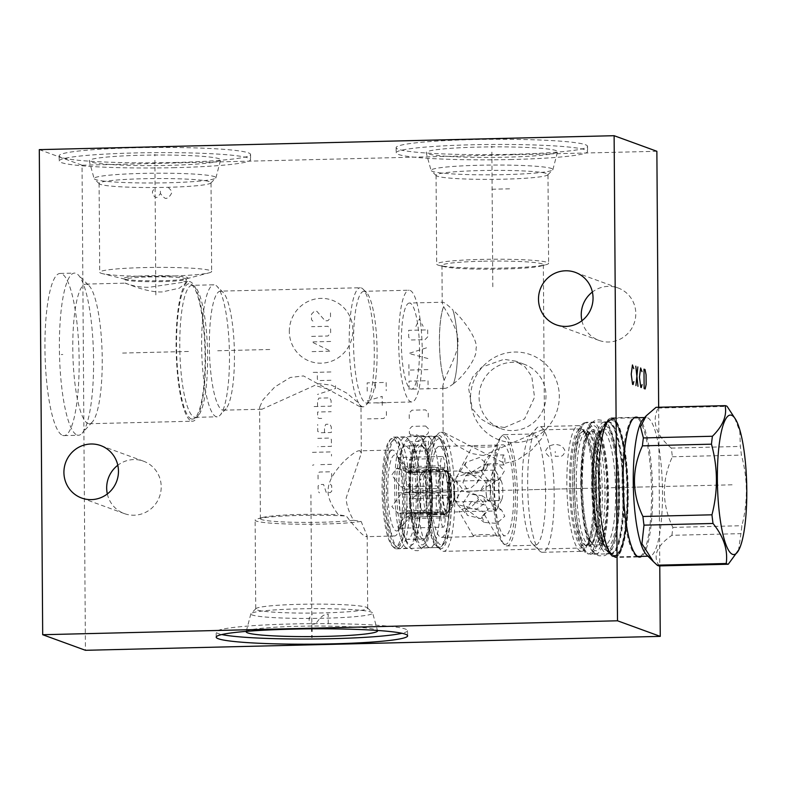 <?xml version="1.0" encoding="UTF-8"?>
<svg xmlns="http://www.w3.org/2000/svg" width="786" height="786" viewBox="0 0 786 786"><rect width="100%" height="100%" fill="white"/><g stroke="black" fill="none" stroke-linecap="round" stroke-linejoin="round"><path stroke-width="0.59" stroke-dasharray="3.93 2.95" d="M658.658 407.266L659.768 565.9M638.252 417.72A70.033 14.679 -91.4 0 1 652.655 492.478A70.033 14.679 -91.4 0 1 641.612 556.38M656.87 151.285L82.049 165.207L85.438 650.297M515.213 442.587A45.421 44.262 -70 0 0 559.298 396.232A45.421 44.262 -70 0 0 514.584 352.04A45.421 44.262 -70 0 0 470.5 398.384A45.421 44.262 -70 0 0 515.213 442.587M107.338 493.962A27.903 27.186 -70 0 0 124.385 513.612A27.903 27.186 -70 0 0 134.141 515.213A27.903 27.186 -70 0 0 160.796 491.8A27.903 27.186 -70 0 0 143.494 461.185A27.903 27.186 -70 0 0 133.748 459.584A27.903 27.186 -70 0 0 117.802 465.253M581.915 320.747A27.903 27.186 -70 0 0 598.971 340.397A27.903 27.186 -70 0 0 608.718 341.998A27.903 27.186 -70 0 0 635.383 318.585A27.903 27.186 -70 0 0 618.081 287.971A27.903 27.186 -70 0 0 608.335 286.369A27.903 27.186 -70 0 0 592.379 292.038M39.3 149.625L82.049 165.207M175.042 162.496A95.705 7.663 179.6 0 0 250.577 154.469A95.705 7.663 179.6 0 0 134.691 147.778A95.705 7.663 179.6 0 0 59.156 155.805A95.705 7.663 179.6 0 0 175.042 162.496M512.01 154.331A95.705 7.663 179.6 0 0 587.535 146.304A95.705 7.663 179.6 0 0 471.649 139.623A95.705 7.663 179.6 0 0 396.124 147.64A95.705 7.663 179.6 0 0 512.01 154.331M62.615 435.375A81.115 17.007 88.6 0 0 64.02 435.611A81.115 17.007 88.6 0 0 79.111 357.434A81.115 17.007 88.6 0 0 61.485 273.675A81.115 17.007 88.6 0 0 60.09 273.44A81.115 17.007 88.6 0 0 44.989 351.607A81.115 17.007 88.6 0 0 62.615 435.375M77.048 435.022A81.115 17.007 88.6 0 0 78.443 435.257A81.115 17.007 88.6 0 0 82.049 433.292A81.115 17.007 88.6 0 0 93.475 353.759A81.115 17.007 88.6 0 0 78.207 274.884A81.115 17.007 88.6 0 0 75.918 273.332A81.115 17.007 -91.4 0 0 74.523 273.086A81.115 17.007 -91.4 0 0 59.422 351.263A81.115 17.007 -91.4 0 0 77.048 435.022M88.985 285.642A69.836 14.639 88.6 0 1 102.141 353.553A69.836 14.639 88.6 0 1 92.296 422.023A69.836 14.639 88.6 0 1 89.191 423.723A69.836 14.639 88.6 0 1 87.993 423.516A69.836 14.639 -91.4 0 1 72.813 351.401A69.836 14.639 -91.4 0 1 85.812 284.09A69.836 14.639 -91.4 0 1 87.02 284.296A69.836 14.639 88.6 0 1 88.985 285.642L78.207 274.884M126.025 283.353C121.751 281.732 134.111 287.814 149.389 287.244L185.486 281.909L186.174 282.714L179.287 288.197L162.221 291.92C147.355 292.638 128.324 284.129 126.025 283.353L125.347 283.137L125.318 279.492A30.418 2.437 179.6 0 0 125.613 279.826A30.418 2.437 179.6 0 0 162.142 281.614A30.418 2.437 179.6 0 0 185.86 279.403A30.418 2.437 179.6 0 0 186.144 279.059A30.418 2.437 179.6 0 0 149.32 276.937A30.418 2.437 179.6 0 0 125.318 279.492M191.293 421.011A69.836 14.639 88.6 0 0 192.501 421.217A69.836 14.639 88.6 0 0 205.5 353.916A69.836 14.639 88.6 0 0 190.33 281.801A69.836 14.639 -91.4 0 0 189.121 281.594A69.836 14.639 -91.4 0 0 176.123 348.896A69.836 14.639 -91.4 0 0 191.293 421.011M191.283 418.918A67.724 14.197 88.6 0 0 194.191 418.555A67.724 14.197 88.6 0 0 205.008 351.067A67.724 14.197 88.6 0 0 190.939 284.178A67.724 14.197 88.6 0 0 190.34 283.893A67.724 14.197 -91.4 0 0 176.536 346.204A67.724 14.197 -91.4 0 0 191.283 418.918M192.098 285.328A66.024 13.843 -91.4 0 0 179.807 348.964A66.024 13.843 -91.4 0 0 194.152 417.15A66.024 13.843 88.6 0 0 195.292 417.337A66.024 13.843 88.6 0 0 196.991 416.796A66.024 13.843 88.6 0 0 207.533 350.998A66.024 13.843 88.6 0 0 193.818 285.799A66.024 13.843 88.6 0 0 193.238 285.524A66.024 13.843 -91.4 0 0 192.098 285.328L213.949 284.807A66.024 13.843 -91.4 0 1 215.089 284.994A66.024 13.843 88.6 0 1 216.956 286.261A66.024 13.843 88.6 0 1 229.384 350.468A66.024 13.843 88.6 0 1 220.08 415.205A66.024 13.843 88.6 0 1 217.142 416.816A66.024 13.843 88.6 0 1 216.012 416.619A66.024 13.843 -91.4 0 1 201.658 348.434A66.024 13.843 -91.4 0 1 213.949 284.807M220.453 291.134A59.54 12.478 -91.4 0 0 209.371 348.512A59.54 12.478 -91.4 0 0 222.3 409.997A59.54 12.478 88.6 0 0 223.332 410.174A59.54 12.478 88.6 0 0 225.975 408.72A59.54 12.478 88.6 0 0 234.366 350.35A59.54 12.478 88.6 0 0 223.155 292.451A59.54 12.478 88.6 0 0 221.475 291.311A59.54 12.478 -91.4 0 0 220.453 291.134L360.312 287.745A59.54 12.478 -91.4 0 1 361.334 287.922A59.54 12.478 88.6 0 1 363.014 289.071A59.54 12.478 88.6 0 1 374.224 346.96A59.54 12.478 88.6 0 1 365.834 405.33A59.54 12.478 88.6 0 1 363.191 406.784A59.54 12.478 88.6 0 1 362.159 406.608A59.54 12.478 -91.4 0 1 349.23 345.123A59.54 12.478 -91.4 0 1 360.312 287.745M359.86 406.667L303.494 375.924L290.299 377.457L274.756 386.997L263.005 399.809L259.616 407.256L260.755 409.064L262.013 409.231L318.625 383.666L331.446 385.101L346.734 393.088L357.777 402.344L361 406.549L359.86 406.667M360.175 450.968C358.131 449.818 352.835 453.188 344.288 461.097C333.274 472.494 327.88 482.486 328.116 491.073C327.723 497.096 331.112 504.985 338.314 514.732L346.302 516.029C356.48 529.116 363.014 535.954 365.922 536.543L367.17 535.836L361.108 521.423L353.513 520.273C348.532 511.332 346.115 503.806 346.243 497.685L361.324 453.149L360.175 450.968L359.31 450.84L392.499 450.044A42.984 9.01 -91.4 0 1 402.599 496.32A42.984 9.01 -91.4 0 1 394.572 535.993A42.984 9.01 -91.4 0 1 384.472 489.717A42.984 9.01 -91.4 0 1 392.499 450.044M353.513 520.273A50.697 4.058 -0.4 0 1 301.844 522.405A50.697 4.058 -0.4 0 1 261.532 519.546A50.697 4.058 -0.4 0 1 260.392 518.701A50.697 4.058 -0.4 0 1 262.721 517.473A50.697 4.058 -0.4 0 1 338.314 514.732M361.108 521.423A55.963 4.48 -0.4 0 1 304.035 524.252A55.963 4.48 -0.4 0 1 256.383 521.079A55.963 4.48 179.6 0 1 255.126 520.145A55.963 4.48 179.6 0 1 257.7 518.789A55.963 4.48 179.6 0 1 346.302 516.029M255.745 608.993A55.963 4.48 179.6 0 1 255.931 608.629A55.963 4.48 179.6 0 1 308.004 604.159A55.963 4.48 179.6 0 1 366.423 607.283A55.963 4.48 -0.4 0 1 367.494 607.853A55.963 4.48 -0.4 0 1 367.681 608.217A55.963 4.48 -0.4 0 1 317.662 613.021A55.963 4.48 -0.4 0 1 257.002 609.926A55.963 4.48 179.6 0 1 255.745 608.993L255.126 520.145M367.494 607.853L372.466 612.726A60.915 4.883 -0.4 0 0 371.297 612.097A60.915 4.883 179.6 0 0 307.709 608.698A60.915 4.883 179.6 0 0 251.029 613.571A60.915 4.883 179.6 0 0 250.842 613.856A60.915 4.883 179.6 0 0 252.198 614.986A60.915 4.883 -0.4 0 0 318.87 618.336A60.915 4.883 -0.4 0 0 372.652 613.011L377.555 630.755M246.382 631.364A65.7 5.266 179.6 0 1 307.483 626.108A65.7 5.266 179.6 0 1 376.091 629.773A65.7 5.266 -0.4 0 1 377.359 630.451M407.62 635.835L407.58 630.657A95.705 7.663 -0.4 0 0 405.429 629.065A95.705 7.663 179.6 0 0 301.696 623.77A95.705 7.663 179.6 0 0 216.16 631.993A95.705 7.663 179.6 0 0 218.311 633.595A95.705 7.663 -0.4 0 0 221.79 634.548M407.58 630.657A95.705 7.663 -0.4 0 1 401.99 633.28M363.967 291.311A55.885 11.711 -91.4 0 0 353.562 345.172A55.885 11.711 -91.4 0 0 365.706 402.884A55.885 11.711 88.6 0 0 366.669 403.051A55.885 11.711 88.6 0 0 369.155 401.685A55.885 11.711 88.6 0 0 377.025 346.891A55.885 11.711 88.6 0 0 366.502 292.549A55.885 11.711 88.6 0 0 364.93 291.478A55.885 11.711 -91.4 0 0 363.967 291.311L409.074 290.221A55.885 11.711 -91.4 0 1 410.046 290.388A55.885 11.711 88.6 0 1 422.19 348.09A55.885 11.711 88.6 0 1 411.785 401.96A55.885 11.711 88.6 0 1 410.823 401.793A55.885 11.711 -91.4 0 1 398.679 344.081A55.885 11.711 -91.4 0 1 409.074 290.221M409.388 303.032A43.073 9.029 -91.4 0 0 401.371 344.543A43.073 9.029 -91.4 0 0 410.734 389.021A43.073 9.029 88.6 0 0 411.471 389.149A43.073 9.029 88.6 0 0 419.488 347.638A43.073 9.029 88.6 0 0 410.135 303.16A43.073 9.029 -91.4 0 0 409.388 303.032L442.724 302.227L442.223 302.846L443.648 306.628C447.342 313.034 459.093 332.134 457.865 340.554C459.987 348.837 448.226 370.471 444.169 380.326L442.803 386.034L443.952 388.215L444.817 388.333L411.471 389.149M443.952 388.215C445.436 388.883 448.56 387.429 453.355 383.843A43.073 9.029 88.6 0 0 452.834 309.841C447.991 305.302 444.827 302.807 443.353 302.355L442.724 302.227M483.321 455.566L470.853 453.375L456.116 445.082L443.461 432.251L504.7 463.357L517.129 460.282L531.739 449.965L541.652 438.5L544.511 431.838L542.104 429.863L483.321 455.566M481.965 261.227A50.697 4.058 179.6 0 0 441.958 265.481A50.697 4.058 179.6 0 0 444.306 266.68A50.697 4.058 179.6 0 0 503.345 269.028A50.697 4.058 179.6 0 0 541.023 266.012A50.697 4.058 179.6 0 0 543.342 264.774A50.697 4.058 179.6 0 0 481.965 261.227M504.445 427.535L492.174 425.462L481.042 419.056L472.268 408.691L468.466 387.557L472.73 376.887L481.779 367.17L503.973 359.3L515.616 361.138L525.107 366.944L531.827 376.563L534.529 397.294L524.586 418.909L504.445 427.535M453.355 383.843L453.414 383.696C463.141 376.966 477.8 357.227 475.992 348.886C478.625 340.495 463.661 319.499 452.903 309.998L452.834 309.841M453.414 383.696A42.984 9.01 88.6 0 0 452.903 309.998M444.139 380.483A43.073 9.029 -91.4 0 1 443.628 306.491M443.648 306.628A42.984 9.01 88.6 0 0 444.169 380.326M454.77 496.418A59.54 12.478 88.6 0 0 440.779 432.32A59.54 12.478 88.6 0 0 438.136 433.774A59.54 12.478 88.6 0 0 429.667 487.261A59.54 12.478 -91.4 0 0 440.946 550.033A59.54 12.478 -91.4 0 0 443.658 551.359A59.54 12.478 -91.4 0 0 454.77 496.418M580.805 546.653A59.54 12.478 -91.4 0 0 583.517 547.97A59.54 12.478 -91.4 0 0 594.629 493.028A59.54 12.478 88.6 0 0 580.638 428.93A59.54 12.478 88.6 0 0 577.995 430.384A59.54 12.478 88.6 0 0 569.526 483.871A59.54 12.478 -91.4 0 0 580.805 546.653L587.014 552.843A66.024 13.843 -91.4 0 1 574.497 483.223A66.024 13.843 88.6 0 1 583.89 423.9A66.024 13.843 88.6 0 1 586.818 422.288A66.024 13.843 88.6 0 1 602.341 493.372A66.024 13.843 -91.4 0 1 590.021 554.297A66.024 13.843 -91.4 0 1 587.014 552.843M610.142 553.305A66.024 13.843 -91.4 0 0 611.872 553.776A66.024 13.843 -91.4 0 0 624.192 492.842A66.024 13.843 88.6 0 0 608.669 421.768A66.024 13.843 88.6 0 0 606.969 422.308A66.024 13.843 88.6 0 0 596.348 482.692A66.024 13.843 -91.4 0 0 610.142 553.305L613.021 554.926A67.724 14.197 -91.4 0 1 598.873 482.496A67.724 14.197 88.6 0 1 609.769 420.549A67.724 14.197 88.6 0 1 627.434 492.901A67.724 14.197 -91.4 0 1 613.021 554.926M627.876 493.068A69.836 14.639 88.6 0 0 611.469 417.887A69.836 14.639 88.6 0 0 598.431 482.329A69.836 14.639 -91.4 0 0 614.848 557.51A69.836 14.639 -91.4 0 0 627.876 493.068M406.902 497.273A55.885 11.711 -91.4 0 1 396.478 548.844A55.885 11.711 -91.4 0 1 393.933 547.606A55.885 11.711 -91.4 0 1 383.342 488.686A55.885 11.711 88.6 0 1 391.29 438.47A55.885 11.711 88.6 0 1 393.766 437.114A55.885 11.711 88.6 0 1 406.902 497.273M392.381 546.064A54.263 11.377 -91.4 0 0 404.977 497.184A54.263 11.377 88.6 0 0 389.817 440.091A54.263 11.377 88.6 0 0 382.094 488.843A54.263 11.377 -91.4 0 0 392.381 546.064L393.933 547.606M500.82 428.606A34.23 33.356 110 0 0 512.777 430.571A34.23 33.356 -70 0 0 545.484 401.843A34.23 33.356 -70 0 0 524.262 364.291A34.23 33.356 -70 0 0 512.295 362.336A34.23 33.356 110 0 0 479.588 391.055A34.23 33.356 110 0 0 500.82 428.606L492.174 425.462M504.445 268.026A55.963 4.48 179.6 0 0 546.044 264.695A55.963 4.48 179.6 0 0 548.608 263.33A55.963 4.48 179.6 0 0 480.845 259.419A55.963 4.48 -0.4 0 0 436.682 264.106A55.963 4.48 -0.4 0 0 439.266 265.442A55.963 4.48 -0.4 0 0 504.445 268.026M547.989 174.482A55.963 4.48 179.6 0 1 547.813 174.846A55.963 4.48 179.6 0 1 503.826 179.179A55.963 4.48 -0.4 0 1 436.24 175.622A55.963 4.48 -0.4 0 1 436.063 175.268A55.963 4.48 -0.4 0 1 480.226 170.572A55.963 4.48 179.6 0 1 547.989 174.482L548.608 263.33M436.24 175.622L431.268 170.749A60.915 4.883 -0.4 0 0 504.828 174.62A60.915 4.883 179.6 0 0 552.715 169.904A60.915 4.883 179.6 0 0 552.892 169.619A60.915 4.883 179.6 0 0 479.146 165.256A60.915 4.883 -0.4 0 0 431.092 170.464L426.179 152.72A65.7 5.266 -0.4 0 1 478.016 147.1A65.7 5.266 179.6 0 1 557.549 151.806A65.7 5.266 179.6 0 1 505.712 157.2A65.7 5.266 -0.4 0 1 426.179 152.72M512.04 159.509A95.705 7.663 -0.4 0 1 396.154 152.818A95.705 7.663 -0.4 0 1 471.688 144.791A95.705 7.663 179.6 0 1 587.574 151.482A95.705 7.663 179.6 0 1 512.04 159.509M148.927 275.729A32.265 2.584 179.6 0 0 123.775 278.794A32.265 2.584 179.6 0 0 124.945 279.197A32.265 2.584 179.6 0 0 162.525 280.69A32.265 2.584 179.6 0 0 186.518 278.775A32.265 2.584 179.6 0 0 187.687 278.342A32.265 2.584 179.6 0 0 148.927 275.729M167.477 276.181A55.963 4.48 179.6 0 0 209.076 272.85A55.963 4.48 179.6 0 0 211.65 271.494A55.963 4.48 179.6 0 0 143.887 267.584A55.963 4.48 -0.4 0 0 99.714 272.27A55.963 4.48 -0.4 0 0 102.308 273.597A55.963 4.48 -0.4 0 0 167.477 276.181M211.031 182.647A55.963 4.48 179.6 0 1 210.845 183A55.963 4.48 179.6 0 1 166.858 187.333A55.963 4.48 -0.4 0 1 99.282 183.786A55.963 4.48 -0.4 0 1 99.095 183.423A55.963 4.48 -0.4 0 1 143.258 178.736A55.963 4.48 179.6 0 1 211.031 182.647L211.65 271.494M99.282 183.786L94.31 178.913A60.915 4.883 -0.4 0 0 167.87 182.774A60.915 4.883 179.6 0 0 215.747 178.068A60.915 4.883 179.6 0 0 215.934 177.774A60.915 4.883 179.6 0 0 142.187 173.411A60.915 4.883 -0.4 0 0 94.124 178.628L89.221 160.884A65.7 5.266 -0.4 0 1 141.048 155.264A65.7 5.266 179.6 0 1 220.591 159.961A65.7 5.266 179.6 0 1 168.754 165.365A65.7 5.266 -0.4 0 1 89.221 160.884M175.082 167.664A95.705 7.663 -0.4 0 1 59.196 160.983A95.705 7.663 -0.4 0 1 134.72 152.956A95.705 7.663 179.6 0 1 250.606 159.646A95.705 7.663 179.6 0 1 175.082 167.664M738.447 550.711L740.933 533.645A79.327 16.624 88.6 0 0 741.896 525.716C747.987 502.028 747.82 478.478 741.395 455.084A79.327 16.624 88.6 0 0 740.324 446.428L739.842 431.612L734.389 417.14M659.199 565.91C652.498 555.977 656.723 545.779 671.892 535.315L740.933 533.645M646.406 554.651A69.345 14.541 -91.4 0 0 648.362 555.977A69.345 14.541 88.6 0 0 649.56 556.183A69.345 14.541 88.6 0 0 662.47 489.344A69.345 14.541 88.6 0 0 647.399 417.73A69.345 14.541 -91.4 0 0 646.2 417.523A69.345 14.541 -91.4 0 0 643.125 419.213M671.892 535.315A79.327 16.624 88.6 0 0 672.845 527.386C661.743 504.111 661.586 480.57 672.354 456.764A79.327 16.624 88.6 0 0 671.283 448.099C655.956 435.022 651.555 421.679 658.098 408.062A79.327 16.624 88.6 0 0 657.086 407.551A79.327 16.624 -91.4 0 0 656.074 407.325M672.845 527.386L741.896 525.716M604.11 422.2A65.7 13.775 -91.4 0 0 591.878 485.522A65.7 13.775 -91.4 0 0 606.163 553.364A65.7 13.775 88.6 0 0 607.293 553.56A65.7 13.775 88.6 0 0 619.525 490.238A65.7 13.775 88.6 0 0 605.249 422.396A65.7 13.775 -91.4 0 0 604.11 422.2L607.647 422.111A65.7 13.775 88.6 0 0 595.415 485.434A65.7 13.775 88.6 0 0 609.69 553.275A65.7 13.775 88.6 0 0 610.83 553.472A65.7 13.775 88.6 0 0 623.052 490.15A65.7 13.775 88.6 0 0 608.777 422.308A65.7 13.775 88.6 0 0 607.647 422.111L606.34 422.544A65.808 13.794 88.6 0 0 595.837 488.116A65.808 13.794 88.6 0 0 609.504 553.108A65.808 13.794 88.6 0 0 610.093 553.373A65.808 13.794 88.6 0 0 623.504 492.842A65.808 13.794 88.6 0 0 609.17 422.19A65.808 13.794 88.6 0 0 606.34 422.544L609.376 420.638A67.655 14.177 88.6 0 0 598.578 488.047A67.655 14.177 88.6 0 0 612.628 554.867A67.655 14.177 88.6 0 0 613.227 555.142A67.655 14.177 88.6 0 0 627.022 492.91A67.655 14.177 88.6 0 0 612.284 420.274A67.655 14.177 88.6 0 0 609.376 420.638C593.833 424.715 596.908 551.536 612.628 554.867L609.504 553.108L610.83 553.472L607.293 553.56M581.031 483.812A56.857 11.918 88.6 0 0 593.41 544.855A56.857 11.918 88.6 0 0 594.393 545.032A56.857 11.918 88.6 0 0 605.004 492.557A56.857 11.918 88.6 0 0 592.624 431.514A56.857 11.918 88.6 0 0 591.642 431.347A56.857 11.918 88.6 0 0 581.031 483.812M593.017 422.544A65.621 13.755 -91.4 0 0 580.766 483.105A65.621 13.755 88.6 0 0 596.191 553.747A65.621 13.755 88.6 0 0 608.433 493.195A65.621 13.755 -91.4 0 0 593.017 422.544L585.089 422.74A65.621 13.755 -91.4 0 1 600.504 493.382A65.621 13.755 88.6 0 1 588.262 553.943A65.621 13.755 88.6 0 1 572.837 483.292A65.621 13.755 -91.4 0 1 585.089 422.74M576.276 483.93A56.857 11.918 88.6 0 0 588.655 544.973A56.857 11.918 88.6 0 0 589.638 545.14A56.857 11.918 88.6 0 0 600.249 492.675A56.857 11.918 88.6 0 0 587.859 431.622A56.857 11.918 88.6 0 0 586.887 431.455A56.857 11.918 88.6 0 0 576.276 483.93M580.549 551.153A62.86 13.175 -91.4 0 1 566.893 486.239A62.86 13.175 -91.4 0 1 578.594 425.658A62.86 13.175 -91.4 0 1 579.675 425.845A62.86 13.175 88.6 0 1 583.595 430.03A62.86 13.175 88.6 0 1 593.292 488.175A62.86 13.175 88.6 0 1 586.415 546.732A62.86 13.175 88.6 0 1 581.64 551.34A62.86 13.175 88.6 0 1 580.549 551.153M506.99 545.926A55.639 11.662 88.6 0 0 517.345 492.301A55.639 11.662 88.6 0 0 505.26 434.845A55.639 11.662 88.6 0 0 504.298 434.678A55.639 11.662 88.6 0 0 501.832 436.034A55.639 11.662 88.6 0 0 493.981 490.582A55.639 11.662 88.6 0 0 504.465 544.698A55.639 11.662 88.6 0 0 506.027 545.759A55.639 11.662 88.6 0 0 506.99 545.926L535.217 545.248A55.639 11.662 88.6 0 1 534.254 545.081A55.639 11.662 -91.4 0 1 532.682 544.01L539.589 550.898A62.86 13.175 -91.4 0 0 541.367 552.106A62.86 13.175 88.6 0 0 542.448 552.293A62.86 13.175 88.6 0 0 554.15 491.702A62.86 13.175 88.6 0 0 540.493 426.788A62.86 13.175 -91.4 0 0 539.402 426.601L578.594 425.658M539.589 550.898A62.86 13.175 -91.4 0 1 527.75 489.766A62.86 13.175 -91.4 0 1 536.612 428.134A62.86 13.175 -91.4 0 1 539.402 426.601M532.682 544.01A55.639 11.662 -91.4 0 1 522.209 489.904A55.639 11.662 -91.4 0 1 530.059 435.346A55.639 11.662 -91.4 0 1 532.525 433.99A55.639 11.662 -91.4 0 1 533.478 434.157A55.639 11.662 88.6 0 1 545.572 491.614A55.639 11.662 88.6 0 1 535.217 545.248M504.435 544.187A54.018 11.328 88.6 0 0 515.449 494.492A54.018 11.328 88.6 0 0 503.679 436.495A54.018 11.328 88.6 0 0 500.358 437.655A54.018 11.328 88.6 0 0 492.734 490.611A54.018 11.328 88.6 0 0 502.912 543.146A54.018 11.328 88.6 0 0 504.435 544.187M494.463 486.839A45.5 9.54 88.6 0 0 505.162 535.826A45.5 9.54 88.6 0 0 513.651 493.834A45.5 9.54 88.6 0 0 502.961 444.847A45.5 9.54 88.6 0 0 494.463 486.839M439.207 446.399A45.5 9.54 -91.4 0 0 430.718 488.391A45.5 9.54 88.6 0 0 441.418 537.378A45.5 9.54 88.6 0 0 449.906 495.377A45.5 9.54 -91.4 0 0 439.207 446.399L473.113 445.731C473.811 448.118 499.935 447.146 495.995 445.171L473.044 445.574M473.742 536.435C468.692 534.146 495.504 533.841 496.634 535.885L473.545 536.298L459.211 511.637L482.309 511.244C481.091 510.301 476.129 509.249 467.444 508.09C461.127 509.102 458.454 510.34 459.427 511.794M481.897 516.785L484.264 522.425L496.821 523.378L504.779 516.235L501.517 509.937L488.568 508.591L481.897 516.785M465.283 510.733L471.62 501.439L485.709 505.251L488.165 510.173L480.983 518.622L467.483 515.39L465.283 510.733M481.582 471.433L487.556 479.548L499.749 478.949L504.465 470.883L497.469 463.602L485.129 464.064L481.582 471.433M503.728 454.917A5.03 1.051 88.6 0 0 502.785 459.555A5.03 1.051 88.6 0 0 503.964 464.968A5.03 1.051 88.6 0 0 504.907 460.331A5.03 1.051 88.6 0 0 503.728 454.917L490.435 455.251C489.59 454.996 487.801 456.568 485.07 459.987C483.95 462.964 483.871 464.781 484.834 465.42L495.995 445.171M464.958 465.371L466.078 462.365L479.44 457.501L487.851 464.821L486.613 468.004L472.484 473.948L464.958 465.371M429.117 487.801A53.124 11.132 -91.4 0 1 441.447 439.954A53.124 11.132 -91.4 0 1 451.518 495.966A53.124 11.132 -91.4 0 1 443.952 543.706A53.124 11.132 -91.4 0 1 429.117 487.801M426.218 487.674A55.56 11.643 -91.4 0 1 436.594 436.397A55.56 11.643 -91.4 0 1 439.119 437.625A55.56 11.643 -91.4 0 1 449.651 496.212A55.56 11.643 -91.4 0 1 441.742 546.132A55.56 11.643 -91.4 0 1 439.276 547.488A55.56 11.643 -91.4 0 1 426.218 487.674M440.455 496.438A55.56 11.643 -91.4 0 1 430.08 547.704A55.56 11.643 -91.4 0 1 417.022 487.89A55.56 11.643 -91.4 0 1 427.397 436.623A55.56 11.643 -91.4 0 1 440.455 496.438M417.042 487.9A55.482 11.633 -91.4 0 1 427.397 436.702A55.482 11.633 -91.4 0 1 440.435 496.428A55.482 11.633 -91.4 0 1 430.08 547.626A55.482 11.633 -91.4 0 1 417.042 487.9M409.113 488.096A55.482 11.633 -91.4 0 1 419.469 436.888A55.482 11.633 -91.4 0 1 432.506 496.624A55.482 11.633 88.6 0 1 422.151 547.822A55.482 11.633 88.6 0 1 409.113 488.096M412.542 488.725A46.718 9.796 88.6 0 0 423.526 539.019A46.718 9.796 88.6 0 0 432.241 495.907A46.718 9.796 88.6 0 0 421.267 445.613A46.718 9.796 88.6 0 0 412.542 488.725M405.252 445.996A46.718 9.796 -91.4 0 0 396.527 489.118A46.718 9.796 88.6 0 0 407.512 539.412A46.718 9.796 88.6 0 0 416.226 496.3A46.718 9.796 -91.4 0 0 405.252 445.996L421.267 445.613L423.065 447.185C427.751 455.467 430.384 471.747 430.964 496.045C430.836 516.775 428.92 530.56 425.226 537.398L423.526 539.019L407.512 539.412M394.66 488.44A55.56 11.643 -91.4 0 1 405.036 437.163A55.56 11.643 -91.4 0 1 418.093 496.978A55.56 11.643 -91.4 0 1 407.728 548.255A55.56 11.643 -91.4 0 1 394.66 488.44M386.417 488.637A55.56 11.643 -91.4 0 1 394.326 438.716A55.56 11.643 -91.4 0 1 396.792 437.36A55.56 11.643 -91.4 0 1 409.85 497.174A55.56 11.643 88.6 0 1 399.475 548.451A55.56 11.643 88.6 0 1 396.95 547.223A55.56 11.643 88.6 0 1 386.417 488.637M392.116 441.143A53.124 11.132 -91.4 0 0 384.55 488.882A53.124 11.132 88.6 0 0 394.621 544.894A53.124 11.132 88.6 0 0 406.952 497.047A53.124 11.132 -91.4 0 0 392.116 441.143L394.326 438.716M387.734 490.042A38.042 7.978 88.6 0 0 398.364 530.069A38.042 7.978 88.6 0 0 403.778 495.887A38.042 7.978 88.6 0 0 396.566 455.772A38.042 7.978 88.6 0 0 387.734 490.042M415.155 496.035L447.745 495.249L448.57 497.754A10.139 2.122 -91.4 0 1 449.661 509.092A10.139 2.122 -91.4 0 1 447.804 516.255L406.441 517.257L405.281 510.743L412.011 498.638L415.155 496.035A23.197 4.863 88.6 0 0 415.155 494.394A23.197 4.863 88.6 0 0 415.136 492.743L447.715 491.957A23.197 4.863 88.6 0 0 445.456 473.673L446.252 471.757A10.139 2.122 -91.4 0 1 447.136 470.755A10.139 2.122 -91.4 0 1 449.405 478.625A10.139 2.122 -91.4 0 1 448.511 490.032L447.715 491.957M406.441 517.257L409.997 515.37L446.556 514.486L445.721 511.971A23.197 4.863 88.6 0 0 447.745 495.249M447.136 470.755L406.902 471.738L412.876 474.459A23.197 4.863 88.6 0 0 412.257 472.592L444.847 471.806A23.197 4.863 88.6 0 0 442.292 468.633A23.197 4.863 88.6 0 0 440.563 470.244L440.533 465.823A10.139 2.122 -91.4 0 1 442.43 456.46L397.893 457.54L398.63 459.82L407.983 471.04A23.197 4.863 88.6 0 0 407.394 472.465L439.973 471.669A23.197 4.863 88.6 0 0 437.959 488.401L437.134 485.886A10.139 2.122 -91.4 0 1 436.043 474.557A10.139 2.122 -91.4 0 1 437.9 467.395L396.537 468.387L391.723 475.058L400.575 486.77L405.37 489.187A23.197 4.863 88.6 0 0 405.37 490.828A23.197 4.863 88.6 0 0 405.399 492.478L437.979 491.692A23.197 4.863 88.6 0 0 440.239 509.976L439.453 511.892A10.139 2.122 -91.4 0 1 438.559 512.885L398.325 513.857L407.659 510.762A23.197 4.863 88.6 0 0 408.268 512.629L440.858 511.843A23.197 4.863 88.6 0 0 443.412 515.017A23.197 4.863 88.6 0 0 445.131 513.396L445.161 517.827A10.139 2.122 -91.4 0 1 443.275 527.18L398.738 528.261L404.682 523.122L412.552 514.191A23.197 4.863 88.6 0 0 413.141 512.757L409.997 515.37M398.738 528.261L398.787 525.47L404.328 517.149L440.887 516.264L440.858 511.843M408.268 512.629L404.328 517.149M398.325 513.857L391.88 506.557L400.624 494.492L437.193 493.608L437.979 491.692M405.399 492.478L400.624 494.492M440.052 489.992A23.197 4.863 88.6 0 0 445.505 514.968A23.197 4.863 88.6 0 0 447.263 513.258A23.197 4.863 88.6 0 0 449.828 493.559A23.197 4.863 -91.4 0 0 446.222 470.195A23.197 4.863 -91.4 0 0 444.375 468.584A23.197 4.863 -91.4 0 0 440.052 489.992M407.659 510.762L440.239 509.976M412.552 514.191L445.131 513.396M413.141 512.757L445.721 511.971M412.876 474.459L445.456 473.673M407.983 471.04L440.563 470.244M405.37 489.187L437.959 488.401M415.136 492.743L411.952 490.926L448.511 490.032M406.902 471.738L404.918 479.244L411.952 490.926M396.537 468.387L402.589 470.048L439.148 469.163L439.973 471.669M407.394 472.465L402.589 470.048M397.893 457.54L408.248 468.26L444.807 467.375L444.847 471.806M412.257 472.592L408.248 468.26M437.9 467.395A10.139 2.122 -91.4 0 1 439.148 469.163M442.43 456.46A10.139 2.122 -91.4 0 1 444.807 467.375M450.702 493.333A20.731 4.343 88.6 0 0 447.48 472.465A20.731 4.343 88.6 0 0 446.261 471.109A20.731 4.343 88.6 0 0 446.193 471.079A20.731 4.343 88.6 0 0 441.968 490.15A20.731 4.343 88.6 0 0 446.477 512.393A20.731 4.343 88.6 0 0 447.263 512.344A20.731 4.343 88.6 0 0 448.413 510.939A20.731 4.343 88.6 0 0 450.702 493.333M451.233 493.294A20.436 4.284 88.6 0 0 446.89 471.394A20.436 4.284 88.6 0 0 446.782 471.354A20.436 4.284 88.6 0 0 446.428 471.286A20.436 4.284 88.6 0 0 442.616 490.15A20.436 4.284 88.6 0 0 447.067 512.099A20.436 4.284 88.6 0 0 447.421 512.158A20.436 4.284 88.6 0 0 447.873 512.03A20.436 4.284 88.6 0 0 451.233 493.294M490.552 488.99A20.436 4.284 88.6 0 0 495.357 510.998A20.436 4.284 88.6 0 0 496.909 509.495A20.436 4.284 88.6 0 0 499.169 492.134A20.436 4.284 -91.4 0 0 495.995 471.551A20.436 4.284 -91.4 0 0 494.365 470.126A20.436 4.284 -91.4 0 0 490.552 488.99M463.082 502.971L469.075 493.972L482.132 495.701L485.974 502.421L476.955 508.925L464.88 508.188L463.082 502.971M455.625 500.25L457.678 504.75L470.657 507.589L478.507 499.7L475.903 494.6L461.608 490.317L455.625 500.25M462.944 482.594L465.725 475.687L477.976 475.235L485.836 482.044L480.344 490.572L468.387 491.388L462.944 482.594M459.142 471.05C458.189 471.492 460.871 472.042 467.189 472.71L482.024 470.5C482.997 471.443 479.48 472.7 471.462 474.263C465.027 473.555 460.91 472.484 459.142 471.05L472.887 445.603M494.365 470.126L481.484 470.441L482.152 470.804L485.316 465.057L503.964 464.968M455.477 479.873L462.581 489.324L470.873 487.929L477.063 482.624L478.369 479.322L469.311 472.848L456.528 476.974L455.477 479.873M502.834 491.201A10.09 2.112 88.6 0 0 501.262 481.032A10.09 2.112 88.6 0 0 500.633 480.364A10.09 2.112 88.6 0 0 500.456 480.334A10.09 2.112 88.6 0 0 498.579 489.649A10.09 2.112 88.6 0 0 500.77 500.476A10.09 2.112 88.6 0 0 500.947 500.505A10.09 2.112 88.6 0 0 501.714 499.768A10.09 2.112 88.6 0 0 502.834 491.201M487.959 480.639A10.09 2.112 -91.4 0 0 486.082 490.366A10.09 2.112 -91.4 0 0 488.273 500.78A10.09 2.112 88.6 0 0 488.45 500.81A10.09 2.112 88.6 0 0 490.326 491.083A10.09 2.112 88.6 0 0 488.135 480.668A10.09 2.112 -91.4 0 0 487.959 480.639L500.456 480.334M488.273 501.075A10.385 2.181 88.6 0 0 488.46 501.104A10.385 2.181 88.6 0 0 490.385 491.093A10.385 2.181 88.6 0 0 488.135 480.374A10.385 2.181 88.6 0 0 487.949 480.344A10.385 2.181 88.6 0 0 486.023 490.356A10.385 2.181 88.6 0 0 488.273 501.075M450.997 477.524A14.148 2.967 -91.4 0 1 453.345 483.537A14.148 2.967 -91.4 0 1 453.738 499.582A14.148 2.967 -91.4 0 1 451.193 505.722A14.148 2.967 -91.4 0 1 448.118 490.533A14.148 2.967 -91.4 0 1 450.997 477.524M451.213 507.54A15.975 3.35 88.6 0 0 452.353 507.009A15.975 3.35 88.6 0 0 454.446 491.545A15.975 3.35 88.6 0 0 451.606 476.198A15.975 3.35 88.6 0 0 450.987 475.697A15.975 3.35 88.6 0 0 447.735 490.395A15.975 3.35 88.6 0 0 451.213 507.54M448.256 493.52A22.332 4.677 -91.4 0 1 444.621 513.965A22.332 4.677 -91.4 0 1 444.09 514.132A22.332 4.677 -91.4 0 1 443.707 514.064A22.332 4.677 -91.4 0 1 438.843 490.091A22.332 4.677 -91.4 0 1 443.009 469.478A22.332 4.677 -91.4 0 1 443.392 469.547A22.332 4.677 -91.4 0 1 443.55 469.615A22.332 4.677 -91.4 0 1 448.256 493.52M427.633 469.93A22.332 4.677 -91.4 0 1 432.497 493.903A22.332 4.677 -91.4 0 1 428.331 514.506A22.332 4.677 -91.4 0 1 427.948 514.447A22.332 4.677 -91.4 0 1 427.751 514.349A22.332 4.677 -91.4 0 1 423.084 490.474A22.332 4.677 -91.4 0 1 426.67 470.048A22.332 4.677 -91.4 0 1 427.25 469.861A22.332 4.677 -91.4 0 1 427.633 469.93M423.006 511.666A19.424 4.068 88.6 0 0 426.965 493.795A19.424 4.068 88.6 0 0 422.74 472.946A19.424 4.068 88.6 0 0 421.905 473.044A19.424 4.068 88.6 0 0 418.8 492.409A19.424 4.068 88.6 0 0 422.839 511.588A19.424 4.068 88.6 0 0 423.006 511.666M438.559 512.885A10.139 2.122 -91.4 0 1 436.299 505.025A10.139 2.122 -91.4 0 1 437.193 493.608M443.275 527.18A10.139 2.122 -91.4 0 1 440.887 516.264M447.804 516.255A10.139 2.122 -91.4 0 1 446.556 514.486M658.098 408.062L727.138 406.391M671.283 448.099L740.324 446.428M672.354 456.764L741.395 455.084M62.821 354.506L61.279 354.545L62.821 354.506M217.693 350.752L270.099 349.485M122.626 353.061L189.544 351.44M154.871 155.923L154.862 154.351L154.871 155.923M154.901 160.315L155.854 296.784M491.83 147.768L491.82 146.186L491.83 147.768M491.869 152.15L492.822 288.619M548.933 456.489L545.739 452.923L545.72 450.496L547.292 448.04L550.446 445.534L555.191 444.208L559.956 445.298L563.149 447.647L564.751 450.034L564.761 452.461L563.198 454.927L561.617 456.175L555.28 456.332L555.24 451.478M289.327 331.554A32.511 31.676 110 0 1 320.875 298.375A32.511 31.676 110 0 1 352.885 330.012A32.511 31.676 110 0 1 321.327 363.181A32.511 31.676 110 0 1 289.327 331.554M312.877 321.11L311.511 319.755L311.472 314.213L314.174 311.374L316.886 311.315L325.109 320.816L327.831 320.747L330.533 317.908L330.493 312.366L329.118 311.01M311.629 336.388L327.939 335.995L330.641 333.156L330.611 329L327.87 326.288L311.561 326.691M330.69 341.468L311.669 341.93L330.759 351.175L311.737 351.637M330.906 371.965L311.875 372.426M330.965 380.277L318.733 380.571L317.367 379.225L317.318 372.289M335.534 385.71L335.553 388.49L317.465 394.464M317.416 386.152L331.034 389.984M317.554 406.48L317.515 400.939L318.851 398.129L329.727 397.863L331.103 400.605L331.142 406.156L312.121 406.608M321.72 418.398L318.998 418.457L317.632 417.572L317.593 412.021L331.181 411.697M324.53 432.644L324.49 427.103L325.836 424.302L329.914 424.204L331.289 426.936L331.328 432.487L320.452 432.752L317.731 431.426L317.682 424.499M317.78 438.352L330.012 438.057L331.378 439.413L331.427 446.34L317.839 446.674M312.435 452.353L330.11 451.921L331.476 453.276L331.495 456.047M331.554 464.359L317.957 464.693M313.879 464.791L312.523 465.283L313.879 464.791M318.065 479.008L318.025 473.467L319.371 472.052L330.248 471.787L331.613 473.143L331.653 478.684M330.336 484.255L331.702 485.61L331.741 491.152L330.385 492.576L326.308 492.675L323.537 484.422L319.46 484.52L318.104 485.945L318.143 491.486L319.519 492.842M367.2 391.182L367.141 382.87L386.172 382.409L386.231 390.721M375.335 388.215L375.295 382.674M386.309 402.737L376.799 402.963M367.268 400.889L382.192 396.37L382.261 406.067M386.378 411.51L386.407 415.666L383.706 418.506L367.396 418.909M415.873 326.475L419.439 318.988L423.114 326.298M427.672 329.884L427.722 336.811L425.02 339.65L411.432 339.984L408.691 337.273L408.641 330.346L427.672 329.884M427.879 358.524L408.808 353.445L427.8 347.441M422.377 349.416L422.426 356.815M427.948 369.617L408.926 370.078M408.887 364.527L408.966 375.62M409.064 389.483L409.005 381.161L428.026 380.699L428.085 389.021M417.199 386.506L417.16 380.964M409.26 418.584L409.221 413.043L411.923 410.204L425.511 409.87L428.252 412.581L428.291 418.123M425.629 426.041L428.36 428.743L428.39 432.909L425.698 435.739L412.1 436.073L409.368 433.371L409.339 429.205L412.031 426.376L425.629 426.041M428.449 441.221L428.498 448.148L425.806 450.987L412.208 451.321L409.477 448.61L409.427 441.683L428.449 441.221M409.604 467.552L409.545 459.24L428.576 458.778L428.635 467.09M417.739 464.585L417.7 459.044M424.145 472.75L420.569 480.226L416.894 472.926M328.224 623.711L328.155 614.013L323.41 615.34L320.256 617.845L315.54 624.025L312.366 624.104L309.173 620.537L309.153 618.11L312.297 614.397M168.322 187.382L171.525 190.939L171.535 193.366L169.972 195.832L166.819 198.327L165.227 198.367L163.635 197.198L160.442 193.631L157.288 197.345L155.707 197.384L154.115 196.215L152.513 193.828L152.494 191.401L154.066 188.935M160.423 191.204L160.442 193.631M491.879 189.249L510.9 188.787M311.855 628.829L310.922 494.856M638.664 487.084L637.122 487.114L638.664 487.084M586.307 488.352L533.871 489.619M732.08 484.815L395.751 492.96M640.217 556.409A69.836 14.639 -91.4 0 0 651.535 492.488A69.836 14.639 88.6 0 0 636.866 417.759M611.469 417.887L635.127 417.307A69.836 14.639 88.6 0 0 622.09 481.759A69.836 14.639 -91.4 0 0 638.507 556.94L614.848 557.51M393.766 437.114L435.984 436.083A55.885 11.711 88.6 0 0 425.55 487.664A55.885 11.711 -91.4 0 0 438.686 547.822A55.885 11.711 -91.4 0 0 449.12 496.251A55.885 11.711 88.6 0 0 435.984 436.083L435.68 436.466A56.838 11.918 88.6 0 1 451.557 496.271A56.838 11.918 -91.4 0 1 438.372 547.459A56.838 11.918 -91.4 0 1 427.594 487.536A56.838 11.918 88.6 0 1 435.68 436.466L438.136 433.774M614.112 556.812A69.345 14.541 -91.4 0 1 599.04 485.198A69.345 14.541 -91.4 0 1 611.95 418.358A69.345 14.541 -91.4 0 1 613.149 418.565A69.345 14.541 -91.4 0 1 628.22 490.179A69.345 14.541 -91.4 0 1 615.31 557.019A69.345 14.541 -91.4 0 1 614.112 556.812M613.63 556.341A68.863 14.433 -91.4 0 1 598.637 482.408A68.863 14.433 -91.4 0 1 612.677 419.056A68.863 14.433 -91.4 0 1 627.67 492.989A68.863 14.433 -91.4 0 1 613.63 556.341M613.63 555.83A68.362 14.325 88.6 0 0 627.572 492.95A68.362 14.325 88.6 0 0 612.677 419.557A68.362 14.325 88.6 0 0 598.745 482.447A68.362 14.325 88.6 0 0 613.63 555.83M605.289 429.107A58.97 12.36 88.6 0 0 593.273 483.351A58.97 12.36 88.6 0 0 606.114 546.653A58.97 12.36 88.6 0 0 618.13 492.409A58.97 12.36 88.6 0 0 605.289 429.107M603.245 431.259A56.857 11.918 88.6 0 0 602.263 431.092A56.857 11.918 88.6 0 0 591.681 485.886A56.857 11.918 88.6 0 0 604.041 544.6A56.857 11.918 88.6 0 0 605.014 544.767A56.857 11.918 88.6 0 0 615.605 489.973A56.857 11.918 88.6 0 0 603.245 431.259M582.269 483.655A58.478 12.262 -91.4 0 1 594.196 429.854A58.478 12.262 -91.4 0 1 606.93 492.645A58.478 12.262 88.6 0 1 595.012 546.437A58.478 12.262 88.6 0 1 582.269 483.655M583.595 430.03L586.11 434.57L583.32 431.543L586.887 431.455C586.72 429.903 588.233 431.936 591.426 437.547C596.043 449.906 598.559 468.328 598.971 492.802A58.478 12.262 -91.4 0 0 586.268 430.05A58.478 12.262 -91.4 0 0 574.34 483.842A58.478 12.262 88.6 0 0 587.083 546.634A58.478 12.262 88.6 0 0 599.001 492.832C598.814 518.141 596.456 534.942 591.868 543.185C588.665 546.909 590.178 544.344 589.638 545.14L586.071 545.229A56.857 11.918 88.6 0 0 596.653 490.435A56.857 11.918 88.6 0 0 584.293 431.71A56.857 11.918 88.6 0 0 583.32 431.543A56.857 11.918 88.6 0 0 572.729 486.347A56.857 11.918 88.6 0 0 585.089 545.062A56.857 11.918 88.6 0 0 586.071 545.229L588.714 542.075A57.909 12.144 88.6 0 0 595.041 488.135A57.909 12.144 88.6 0 0 586.11 434.57A57.909 12.144 88.6 0 0 582.505 430.708A57.909 12.144 88.6 0 0 570.695 483.98A57.909 12.144 88.6 0 0 583.31 546.152A57.909 12.144 88.6 0 0 588.714 542.075L586.415 546.732M410.616 488.637A48.339 10.13 88.6 0 0 421.149 540.542A48.339 10.13 88.6 0 0 431.003 496.074A48.339 10.13 -91.4 0 0 420.471 444.169A48.339 10.13 -91.4 0 0 410.616 488.637M412.011 498.638L448.57 497.754M409.693 472.641L446.252 471.757M400.575 486.77L437.134 485.886M403.975 466.707L440.533 465.823M455.782 481.16A10.385 2.181 -91.4 0 1 458.041 491.879A10.385 2.181 -91.4 0 1 456.106 501.89A10.385 2.181 -91.4 0 1 455.929 501.851A10.385 2.181 -91.4 0 1 453.669 491.132A10.385 2.181 -91.4 0 1 455.605 481.13A10.385 2.181 -91.4 0 1 455.782 481.16M402.884 512.777L439.453 511.892M408.602 518.711L445.161 517.827M581.414 483.341C581.001 449.965 587.113 422.387 594.167 425.815C601.202 427.525 607.735 459.712 607.784 492.95C608.197 526.325 602.086 553.904 595.041 550.485C587.997 548.775 581.473 516.579 581.414 483.341M592.516 483.076C592.104 449.7 598.215 422.121 605.269 425.54C612.304 427.25 618.837 459.446 618.887 492.684C619.299 526.06 613.188 553.639 606.134 550.21C599.099 548.5 592.565 516.314 592.516 483.076M398.659 488.597C399.023 458.395 402.383 442.282 408.749 440.258C414.831 440.111 420.726 467.768 420.756 496.654C421.129 525.667 415.598 549.159 409.477 544.56C403.788 541.672 398.718 515.429 398.659 488.597M409.761 488.332C410.125 458.12 413.485 442.007 419.852 439.983C425.933 439.836 431.828 467.493 431.858 496.379C432.231 525.392 426.7 548.883 420.579 544.285C414.89 541.397 409.811 515.154 409.761 488.332M64.02 435.611L78.443 435.257M60.09 273.44L74.523 273.086M92.296 422.023L82.049 433.292M89.191 423.723L192.501 421.217M186.144 279.059L186.174 282.714M85.812 284.09L125.347 283.137M183.757 281.722L189.121 281.594M193.818 285.799L190.939 284.178M196.991 416.796L194.191 418.555M195.292 417.337L217.142 416.816M223.155 292.451L216.956 286.261M225.975 408.72L220.08 415.205M260.392 518.701L259.616 407.256M394.572 535.993L366.561 536.671M262.721 517.473L257.7 518.789M367.681 608.217L367.17 535.836M255.931 608.629L251.029 613.571M250.842 613.856L246.185 631.669M216.199 637.171L216.16 631.993M361.324 453.149L361 406.549M223.332 410.174L262.013 409.231M360.666 406.843L363.191 406.784M366.502 292.549L363.014 289.071M369.155 401.685L365.834 405.33M366.669 403.051L411.785 401.96M441.958 265.481L442.223 302.846M442.803 386.034L443.127 432.546M580.638 428.93L542.104 429.863M443.461 432.251L440.779 432.32M583.517 547.97L443.658 551.359M577.995 430.384L583.89 423.9M608.669 421.768L586.818 422.288M611.872 553.776L590.021 554.297M606.969 422.308L609.769 420.549M396.478 548.844L438.372 547.459L440.946 550.033M389.817 440.091L391.29 438.47M543.342 264.774L544.511 431.838M524.262 364.291L515.616 361.138M541.023 266.012L546.044 264.695M444.306 266.68L439.266 265.442M436.063 175.268L436.682 264.106M547.813 174.846L552.715 169.904M552.892 169.619L557.549 151.806M396.124 147.64L396.154 152.818M587.535 146.304L587.574 151.482M125.613 279.826L123.775 278.794M185.86 279.403L187.687 278.342M186.518 278.775L209.076 272.85M124.945 279.197L102.308 273.597M99.095 183.423L99.714 272.27M210.845 183L215.747 178.068M215.934 177.774L220.591 159.961M59.156 155.805L59.196 160.983M250.577 154.469L250.606 159.646M143.494 461.185L100.746 445.603M124.385 513.612L81.636 498.029M618.081 287.971L575.332 272.378M598.971 340.397L556.213 324.815M637.534 556.478L613.945 556.783C595.523 554.572 593.322 413.888 611.95 418.358L634.174 417.818M644.628 417.562L646.2 417.523M647.988 556.223L649.56 556.183M602.263 431.092C602.557 429.274 601.202 431.504 598.195 437.792C594.57 449.563 592.978 466.678 593.42 489.138C594.019 507.569 595.935 522.493 599.168 533.94C602.646 542.753 604.513 546.349 604.778 544.727L594.393 545.032C593.479 544.256 593.902 546.231 591.003 541.436C585.747 530.078 582.848 510.821 582.308 483.685C582.455 458.346 584.823 441.545 589.402 433.302C592.615 429.578 591.092 432.143 591.642 431.347L602.263 431.092M596.191 553.747L588.262 553.943M542.448 552.293L581.64 551.34M530.059 435.346L536.612 428.134M502.912 543.146L504.465 544.698M500.358 437.655L501.832 436.034M504.298 434.678L532.525 433.99M441.418 537.378L475.245 536.553M496.526 536.042L505.162 535.826M494.325 445.063L502.961 444.847M441.447 439.954L439.119 437.625M443.952 543.706L441.742 546.132M439.276 547.488L430.08 547.704M436.594 436.397L427.397 436.623M427.397 436.702L419.469 436.888M430.08 547.626L422.151 547.822M405.036 437.163L396.792 437.36M407.728 548.255L399.475 548.451M394.621 544.894L396.95 547.223M404.682 523.122L398.364 530.069M443.412 515.017L445.505 514.968M442.292 468.633L444.375 468.584M399.819 459.024L396.566 455.772M447.48 472.465L446.222 470.195M446.89 471.394A22.794 22.794 0 0 0 446.261 471.109M447.263 512.344A22.794 22.794 0 0 0 447.873 512.03M448.413 510.939L447.263 513.258M447.421 512.158L459.898 511.853M496.811 535.973L482.476 511.303L495.357 510.998M446.428 471.286L458.906 470.991M501.262 481.032L495.995 471.551M488.45 500.81L500.947 500.505M501.714 499.768L496.909 509.495M453.738 499.582L452.893 503.561L456.106 501.89L488.46 501.104M487.949 480.344L455.605 481.13L452.314 479.617L453.345 483.537M451.606 476.198A25.309 25.309 0 0 0 443.55 469.615M444.621 513.965A25.309 25.309 0 0 0 452.353 507.009M443.009 469.478L427.25 469.861M444.09 514.132L428.331 514.506M422.839 511.588L427.751 514.349M421.905 473.044L426.67 470.048M465.725 475.687L485.129 464.064M480.344 490.572L499.749 478.949M477.063 482.624L486.613 468.004M456.528 476.974L466.078 462.365M482.132 495.701L501.517 509.937M464.88 508.188L484.264 522.425M457.678 504.75L467.483 515.39M475.903 494.6L485.709 505.251M581.286 483.243L583.163 449.798L585.934 435.434C591.111 418.407 596.584 420.422 598.588 419.822L601.27 420.215C607.097 422.642 611.194 429.569 613.561 440.975C616.981 455.349 618.798 472.622 619.014 492.783C619.093 509.092 618.012 523.063 615.752 534.677L611.626 548.215C610.28 551.566 607.951 554.042 604.63 555.653L599.011 555.81C595.65 554.405 593.214 552.106 591.72 548.913L586.729 535.001C583.32 520.627 581.512 503.384 581.286 483.243M592.644 483.164C592.89 508.63 596.201 528.801 599.217 537.477C601.074 542.487 602.302 545.071 602.921 545.209L600.15 545.278C601.192 546.26 603.098 539.422 605.888 524.763C607.136 515.331 607.725 504.691 607.657 492.861C607.499 477.122 606.291 463.042 604.021 450.624C600.504 436.269 598.293 429.667 597.38 430.816L600.15 430.748L598.048 434.776C595.464 441.005 592.516 458.454 592.644 483.164M398.531 488.499L400.015 461.048C402.344 445.868 403.356 445.367 404.8 441.683L410.783 435.12L416.6 434.845C427.643 438.676 431.16 465.951 431.986 496.477C432.054 509.888 431.18 521.442 429.353 531.159L424.833 544.963C421.07 549.424 418.398 551.281 416.806 550.544C415.765 551.074 410.547 549.964 407.168 543.558C404.594 538.312 402.658 532.81 400.398 517.06L398.531 488.499M409.889 488.42C410.086 509.672 412.866 526.512 415.352 533.655L418.172 539.717L414.635 539.795C415.205 541.023 416.688 535.688 419.066 523.79L420.628 496.555C420.5 483.419 419.488 471.679 417.602 461.333C414.664 449.445 412.905 444.09 412.345 445.269L415.882 445.181L414.477 447.892C411.854 453.07 410.331 466.579 409.889 488.42"/><path stroke-width="1.18" d="M659.768 565.9L660.26 636.375L617.501 620.793L614.121 135.703L656.87 151.285L658.658 407.266M641.612 556.38A70.033 14.679 -91.4 0 1 638.448 556.92A70.033 14.679 -91.4 0 1 623.131 481.72A70.033 14.679 -91.4 0 1 635.068 417.327A70.033 14.679 -91.4 0 1 638.252 417.72M660.26 636.375L85.438 650.297L42.69 634.715L39.3 149.625L614.121 135.703M617.501 620.793L42.69 634.715M405.468 634.233A95.705 7.663 -0.4 0 1 407.62 635.835A95.705 7.663 -0.4 0 1 322.083 644.058A95.705 7.663 -0.4 0 1 218.351 638.763A95.705 7.663 -0.4 0 1 216.199 637.171A95.705 7.663 -0.4 0 1 301.736 628.947A95.705 7.663 -0.4 0 1 405.468 634.233M117.802 465.253A27.903 27.186 -70 0 0 107.338 493.962M592.379 292.038A27.903 27.186 -70 0 0 581.915 320.747M91.382 499.621A27.903 27.186 -70 0 0 118.047 476.208A27.903 27.186 -70 0 0 100.746 445.603A27.903 27.186 -70 0 0 90.999 444.002A27.903 27.186 -70 0 0 64.334 467.415A27.903 27.186 -70 0 0 81.636 498.029A27.903 27.186 -70 0 0 91.382 499.621M565.969 326.406A27.903 27.186 -70 0 0 592.624 302.993A27.903 27.186 -70 0 0 575.332 272.378A27.903 27.186 -70 0 0 565.576 270.787A27.903 27.186 -70 0 0 538.911 294.2A27.903 27.186 -70 0 0 556.213 324.815A27.903 27.186 -70 0 0 565.969 326.406M377.359 630.451A65.7 5.266 -0.4 0 1 377.555 630.755A65.7 5.266 -0.4 0 1 319.558 636.503A65.7 5.266 -0.4 0 1 247.649 632.877A65.7 5.266 179.6 0 1 246.185 631.669A65.7 5.266 179.6 0 1 246.382 631.364M401.99 633.28A95.705 7.663 -0.4 0 1 311.924 638.998A95.705 7.663 -0.4 0 1 221.79 634.548M735.942 419.94L727.138 406.391A79.327 16.624 88.6 0 0 726.126 405.881A79.327 16.624 88.6 0 0 725.114 405.655C727.148 415.706 722.914 425.904 712.421 436.25A79.327 16.624 88.6 0 0 711.468 444.178L642.427 445.849C631.659 469.655 631.816 493.205 642.919 516.481A79.327 16.624 -91.4 0 0 643.989 525.146L641.946 543.765L653.461 561.685L657.175 565.173A79.327 16.624 -91.4 0 0 658.187 565.694A79.327 16.624 88.6 0 0 659.199 565.91L728.249 564.24L739.076 549.434A69.758 14.62 88.6 0 0 746.7 484.461A69.758 14.62 88.6 0 0 735.942 419.94A69.758 14.62 88.6 0 0 731.599 415.293A69.758 14.62 88.6 0 0 717.372 479.46A69.758 14.62 88.6 0 0 732.572 554.346A69.758 14.62 88.6 0 0 739.076 549.434M657.175 565.173L726.215 563.503A79.327 16.624 88.6 0 0 727.237 564.014A79.327 16.624 88.6 0 0 728.249 564.24M711.468 444.178C717.893 467.572 718.06 491.112 711.959 514.81A79.327 16.624 88.6 0 0 713.03 523.476C723.69 536.661 728.082 550.004 726.215 563.503M642.919 516.481L711.959 514.81M642.427 445.849A79.327 16.624 -91.4 0 1 643.38 437.93L712.421 436.25M725.114 405.655L656.074 407.325L646.279 415.755L640.511 426.68L643.38 437.93M653.461 561.685L646.406 554.651A69.345 14.541 -91.4 0 1 633.349 487.212A69.345 14.541 -91.4 0 1 643.125 419.213L646.279 415.755M643.989 525.146L713.03 523.476M311.904 635.717L311.914 637.289L311.904 635.717M311.875 631.325L311.855 628.829M633.752 368.663L632.455 364.959L631.237 374.195L632.583 384.364L633.103 384.55L633.85 381.593M635.786 366.178L637.977 386.329M635.923 385.582L637.839 366.924M641.966 371.65L640.659 367.956L639.44 377.182L640.796 387.351L641.307 387.537L642.054 384.59M643.989 369.165L644.127 388.569L645.159 388.942L646.151 384.472L646.082 374.765L645.021 369.538L643.989 369.165M636.866 417.759A69.836 14.639 88.6 0 0 635.127 417.307L635.068 417.327M640.217 556.409A69.836 14.639 -91.4 0 1 638.507 556.94L638.448 556.92M634.174 417.818L644.628 417.562M637.534 556.478L647.988 556.223"/></g></svg>
